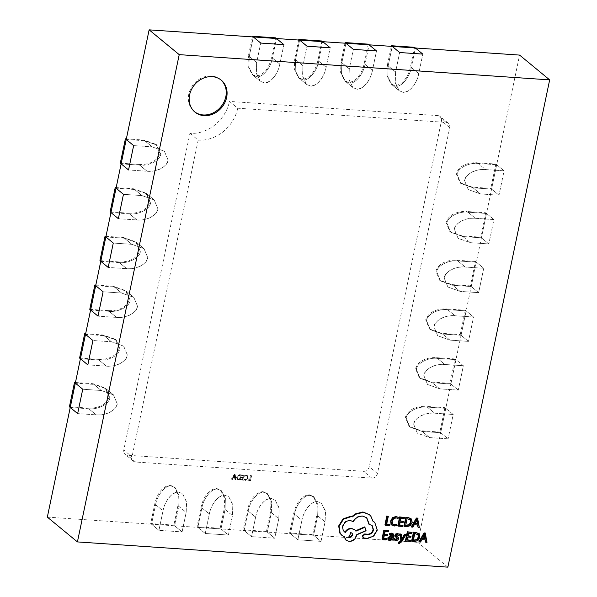 <?xml version="1.0" encoding="UTF-8"?>
<svg xmlns="http://www.w3.org/2000/svg" width="597" height="597" viewBox="0 0 597 597"><rect width="100%" height="100%" fill="white"/><g stroke="black" fill="none" stroke-linecap="round" stroke-linejoin="round"><path stroke-width="0.45" stroke-dasharray="2.98 2.24" d="M446.116 122.407L437.87 115.617L229.487 101.415L237.733 108.214L446.116 122.407A5.172 4.425 -50.5 0 1 448.384 123.288A5.172 4.425 -50.5 0 1 449.728 127.594L377.446 473.555A5.172 4.425 -50.5 0 1 371.804 478.115L135.638 462.026A5.172 4.425 -50.5 0 1 133.37 461.145A5.172 4.425 -50.5 0 1 132.027 456.839L123.78 450.048L189.95 133.318A36.186 30.984 129.5 0 0 229.487 101.415M189.95 133.318L198.189 140.116A36.186 30.984 129.5 0 0 237.733 108.214M198.189 140.116L132.027 456.839M437.87 115.617A5.172 4.425 -50.5 0 1 440.138 116.497A5.172 4.425 -50.5 0 1 441.481 120.803L369.207 466.764A5.172 4.425 -50.5 0 1 363.558 471.324L127.392 455.235A5.172 4.425 -50.5 0 1 125.124 454.354A5.172 4.425 -50.5 0 1 123.78 450.048M486.495 213.45L493.913 219.562L475.391 218.301L467.973 212.189C458.921 211.017 447.34 217.024 446.907 223.106C447.34 217.024 458.921 211.017 467.973 212.189L486.495 213.45L467.973 212.189L486.495 213.45L493.913 219.562L488.824 243.927L493.913 219.562L475.391 218.301C467.697 217.763 457.227 220.293 454.324 229.218L458.071 238.293L470.302 242.666L462.884 236.554L481.406 237.815L486.495 213.45L485.674 212.771L467.152 211.51L467.973 212.189C458.921 211.017 447.34 217.024 446.907 223.106L450.645 232.181L462.884 236.554L481.406 237.815L496.674 164.72L495.853 164.041L477.331 162.78L478.152 163.459C469.1 162.294 457.518 168.294 457.086 174.376L460.824 183.458L473.063 187.824L491.585 189.085L519.577 55.088M476.316 262.173L457.795 260.911C448.743 259.747 437.161 265.755 436.728 271.836C437.161 265.755 448.743 259.747 457.795 260.911L465.212 267.031C457.518 266.493 447.049 269.016 444.146 277.948L447.884 287.015L460.123 291.388L478.645 292.649L471.227 286.538L476.316 262.173L457.795 260.911C448.743 259.747 437.161 265.755 436.728 271.836L440.467 280.911L452.705 285.276L471.227 286.538L476.316 262.173L483.734 268.292L465.212 267.031L483.734 268.292L478.645 292.649L483.734 268.292L475.488 261.493L470.399 285.859L451.877 284.597L439.638 280.232L435.9 271.157C438.78 262.322 449.175 259.658 456.966 260.232L457.795 260.911L476.316 262.173L481.406 237.815L488.824 243.927L470.302 242.666L462.884 236.554L481.406 237.815L480.585 237.136L462.056 235.875L449.817 231.509L446.078 222.427C448.959 213.592 459.354 210.935 467.152 211.51M466.138 310.903L473.555 317.014L455.033 315.753L447.616 309.642C438.564 308.47 426.974 314.477 426.549 320.559C426.974 314.477 438.564 308.47 447.616 309.642L466.138 310.903L447.616 309.642L466.138 310.903L473.555 317.014L468.466 341.38L473.555 317.014L455.033 315.753C447.34 315.223 436.87 317.746 433.967 326.678L437.705 335.745L449.944 340.118L442.526 334.007L461.048 335.268L466.138 310.903L465.309 310.224L446.787 308.962L447.616 309.642C438.564 308.47 426.974 314.477 426.549 320.559L430.288 329.641L442.526 334.007L461.048 335.268L471.227 286.538L470.399 285.859M455.959 359.633L437.437 358.372C428.385 357.2 416.796 363.207 416.37 369.289C416.796 363.207 428.385 357.2 437.437 358.372L444.855 364.483C437.161 363.946 426.691 366.468 423.788 375.401L427.527 384.475L439.765 388.848L458.287 390.11L450.869 383.998L455.959 359.633L463.376 365.745L444.855 364.483L463.376 365.745L458.287 390.11L463.376 365.745L455.959 359.633L437.437 358.372L455.959 359.633L455.13 358.954L450.041 383.311L431.519 382.05L419.281 377.692L415.542 368.61C418.415 359.775 428.818 357.11 436.608 357.693L437.437 358.372C428.385 357.2 416.796 363.207 416.37 369.289L420.101 378.364L432.347 382.729L450.869 383.998L461.048 335.268L468.466 341.38L449.944 340.118L442.526 334.007L461.048 335.268L460.22 334.589L441.698 333.327L429.459 328.962L425.721 319.88C428.601 311.052 438.996 308.388 446.787 308.962M445.78 408.355L453.198 414.475L434.676 413.206L427.258 407.094C418.206 405.93 406.617 411.93 406.184 418.019C406.617 411.93 418.206 405.93 427.258 407.094L445.78 408.355L427.258 407.094L445.78 408.355L453.198 414.475L448.108 438.832L453.198 414.475L434.676 413.206C426.982 412.676 416.512 415.199 413.609 424.131L417.348 433.198L429.586 437.571L422.161 431.459L440.69 432.721L445.78 408.355L444.952 407.676L426.43 406.415L427.258 407.094C418.206 405.93 406.617 411.93 406.184 418.019L409.923 427.094L422.161 431.459L440.69 432.721L450.869 383.998L450.041 383.311M313.597 535.263L317.664 515.771L325.081 521.882L325.522 511.674L321.462 503.167L317.582 501.607C308.895 502.099 303.604 512.092 301.933 520.308L297.858 539.8L290.44 533.681L313.597 535.263L321.014 541.375L297.858 539.8L321.014 541.375L325.081 521.882L321.014 541.375L313.597 535.263L317.664 515.771L317.992 504.875L314.029 497.062L317.992 504.875L317.664 515.771L317.992 504.875L314.029 497.062L310.164 495.488C304.612 494.226 296.008 504.517 294.515 514.196L290.44 533.681L313.597 535.263L312.768 534.584L289.62 533.002L293.687 513.51C295.373 505.413 300.56 495.309 309.336 494.809L313.209 496.383L317.283 504.838L316.843 515.092L317.664 515.771L313.597 535.263L417.781 542.36L440.69 432.721L448.108 438.832L429.586 437.571L422.161 431.459L440.69 432.721L439.862 432.041L421.34 430.78L409.094 426.415L405.363 417.34C408.236 408.505 418.639 405.841 426.43 406.415M496.674 164.72L504.092 170.832L485.57 169.57L478.152 163.459L496.674 164.72L478.152 163.459C469.1 162.294 457.518 168.294 457.086 174.376C457.518 168.294 469.1 162.294 478.152 163.459L496.674 164.72L504.092 170.832L499.002 195.197L504.092 170.832L485.57 169.57C477.876 169.041 467.406 171.563 464.503 180.495L468.249 189.562L480.481 193.935L473.063 187.824L491.585 189.085L490.764 188.406L472.242 187.145L459.996 182.779L456.265 173.697C459.138 164.869 469.533 162.205 477.331 162.78M491.585 189.085L499.002 195.197L480.481 193.935L473.063 187.824L491.585 189.085L499.002 195.197L480.481 193.935L468.242 189.57L464.503 180.495C464.936 174.406 476.525 168.406 485.57 169.57L478.152 163.459M275.65 37.842L271.575 57.334C269.896 65.431 264.71 75.543 255.926 76.035L252.061 74.468L247.979 66.013L248.419 55.76L256.665 62.551L260.74 43.059L256.665 62.551L256.225 72.752L260.292 81.267L264.173 82.834C272.851 82.341 278.142 72.341 279.821 64.125L272.396 58.013L276.471 38.521M253.315 36.947L249.248 56.439L253.315 36.947L249.248 56.439L248.919 67.327L252.882 75.147L248.919 67.327L249.248 56.439L256.665 62.551L256.344 73.446L260.299 81.259L264.173 82.834C269.717 84.095 278.321 73.804 279.821 64.125L283.888 44.641L279.821 64.125L271.575 57.334M249.248 56.439L248.919 67.327L252.882 75.147L256.747 76.715C262.299 77.976 270.904 67.692 272.396 58.013C270.904 67.692 262.299 77.976 256.747 76.715C262.299 77.976 270.904 67.692 272.396 58.013M321.955 40.999L317.88 60.491C316.201 68.58 311.015 78.692 302.231 79.192L298.366 77.617L294.284 69.17L294.724 58.916L302.97 65.707L307.045 46.215L302.97 65.707L302.53 75.909L306.597 84.423L310.477 85.983C319.164 85.49 324.455 75.498 326.126 67.282L318.708 61.17L322.776 41.678M299.627 40.103L295.552 59.596L299.627 40.103L295.552 59.596L295.231 70.483L299.187 78.304L295.231 70.483L295.552 59.596L302.97 65.707L302.649 76.595L306.604 84.416L310.477 85.983C316.022 87.244 324.626 76.961 326.126 67.282L330.193 47.79L326.126 67.282L317.88 60.491M295.552 59.596L295.231 70.483L299.187 78.304L303.06 79.871C308.604 81.132 317.208 70.849 318.708 61.17C317.208 70.849 308.604 81.132 303.06 79.871C308.604 81.132 317.208 70.849 318.708 61.17M368.259 44.156L364.185 63.648C362.506 71.737 357.327 81.849 348.536 82.349L344.67 80.774L340.588 72.319L341.036 62.066L349.275 68.856L353.349 49.372L349.275 68.856L348.835 79.065L352.902 87.58L356.782 89.14C365.468 88.647 370.759 78.647 372.431 70.439L365.013 64.327L369.08 44.835M345.932 43.253L341.857 62.745L345.932 43.253L341.857 62.745L341.536 73.64L345.491 81.453L341.536 73.64L341.857 62.745L349.275 68.856L348.954 79.752L352.909 87.565L356.782 89.14C362.327 90.401 370.931 80.117 372.431 70.439L376.506 50.946L372.431 70.439L364.185 63.648M341.857 62.745L341.536 73.64L345.491 81.453L349.364 83.028C354.909 84.289 363.513 74.006 365.013 64.327C363.513 74.006 354.909 84.289 349.364 83.028C354.909 84.289 363.513 74.006 365.013 64.327M414.564 47.305L410.497 66.797C408.811 74.894 403.632 85.005 394.848 85.505L390.975 83.931L386.901 75.476L387.341 65.222L395.587 72.013L399.654 52.521L395.587 72.013L395.139 82.222L399.206 90.729L403.087 92.296C411.773 91.804 417.064 81.804 418.736 73.595L411.318 67.476L415.393 47.991M392.236 46.409L388.162 65.901L392.236 46.409L388.162 65.901L387.841 76.789L391.796 84.61L387.841 76.789L388.162 65.901L395.587 72.013L395.259 82.908L399.221 90.722L403.087 92.296C408.632 93.557 417.243 83.274 418.736 73.595L422.81 54.103L418.736 73.595L410.497 66.797M388.162 65.901L387.841 76.789L391.796 84.61L395.669 86.184C401.214 87.446 409.818 77.155 411.318 67.476C409.818 77.155 401.214 87.446 395.669 86.184C401.214 87.446 409.818 77.155 411.318 67.476M75.453 382.505L93.02 383.707L105.266 388.072L109.005 397.147C106.124 405.982 95.729 408.647 87.931 408.072L96.177 414.863L77.655 413.602L96.177 414.863C103.863 415.393 114.333 412.878 117.243 403.938L113.505 394.871L101.266 390.498L93.848 384.386L75.326 383.125M70.237 407.49L88.759 408.751C97.811 409.915 109.393 403.915 109.826 397.826C109.393 403.915 97.811 409.915 88.759 408.751L96.177 414.863C105.229 416.027 116.811 410.027 117.243 403.938L113.505 394.863L101.266 390.498L82.744 389.237L101.266 390.498L93.02 383.707M88.759 408.751C97.811 409.915 109.393 403.915 109.826 397.826L106.087 388.751L93.848 384.386M95.811 285.053L113.385 286.254L125.624 290.612L129.362 299.694C126.482 308.53 116.087 311.194 108.296 310.612L116.534 317.41L98.012 316.141L116.534 317.41C124.228 317.94 134.698 315.425 137.601 306.485L133.862 297.418L121.624 293.045L114.206 286.933L95.684 285.672M90.595 310.03L109.117 311.291C118.169 312.462 129.75 306.455 130.183 300.373C129.75 306.455 118.169 312.462 109.117 311.291L116.534 317.41C125.586 318.574 137.176 312.567 137.601 306.485L133.87 297.41L121.624 293.045L103.102 291.784L121.624 293.045L113.385 286.254M109.117 311.291C118.169 312.462 129.75 306.455 130.183 300.373L126.445 291.299L114.206 286.933M105.99 236.33L123.564 237.524L135.803 241.889L139.541 250.964C136.661 259.799 126.265 262.464 118.475 261.889L126.713 268.68L108.191 267.419L126.713 268.68C134.407 269.21 144.877 266.695 147.787 257.762L144.041 248.688L131.803 244.315L124.385 238.203L105.863 236.942M100.774 261.307L119.296 262.568C128.348 263.732 139.937 257.732 140.362 251.643C139.937 257.732 128.348 263.732 119.296 262.568L126.713 268.68C135.765 269.851 147.355 263.844 147.787 257.762L144.049 248.68L131.803 244.315L113.281 243.054L131.803 244.315L123.564 237.524M119.296 262.568C128.348 263.732 139.937 257.732 140.362 251.643L136.623 242.569L124.385 238.203M85.632 333.783L103.206 334.977L115.445 339.342L119.184 348.424C116.303 357.252 105.908 359.916 98.117 359.342L106.356 366.133L87.834 364.871L106.356 366.133C114.042 366.67 124.512 364.148 127.422 355.215L123.683 346.141L111.445 341.768L104.027 335.656L85.505 334.395M104.027 335.656L116.266 340.021L104.027 335.656L116.266 340.021L120.004 349.103C119.572 355.185 107.99 361.192 98.938 360.021L80.416 358.76L98.938 360.021C107.99 361.192 119.572 355.185 120.004 349.103C119.572 355.185 107.99 361.192 98.938 360.021L106.356 366.133C115.408 367.304 126.997 361.297 127.422 355.215L123.683 346.141L111.445 341.768L92.923 340.506L111.445 341.768L103.206 334.977M116.169 187.6L133.743 188.794L145.981 193.159L149.72 202.241C146.847 211.077 136.444 213.733 128.654 213.159L136.9 219.95L118.37 218.689L136.9 219.95C144.586 220.487 155.056 217.965 157.966 209.032L154.22 199.958L141.989 195.592L134.564 189.473L116.042 188.212M110.952 212.577L129.474 213.838C138.526 215.01 150.116 209.002 150.541 202.92C150.116 209.002 138.526 215.01 129.474 213.838L136.9 219.95C145.944 221.121 157.533 215.114 157.966 209.032L154.227 199.958L141.989 195.592L123.46 194.323L141.989 195.592L133.743 188.794M129.474 213.838C138.526 215.01 150.116 209.002 150.541 202.92L146.81 193.846L134.564 189.473M126.355 138.87L143.922 140.071L156.168 144.429L159.899 153.511C157.026 162.347 146.623 165.011 138.832 164.436L147.078 171.227L128.556 169.966L147.078 171.227C154.765 171.757 165.235 169.242 168.145 160.302L164.399 151.235L152.168 146.862L144.743 140.75L126.221 139.489M144.743 140.75L156.989 145.116L144.743 140.75L156.989 145.116L160.727 154.19C160.294 160.272 148.705 166.279 139.653 165.115L121.131 163.847L139.653 165.115C148.705 166.279 160.294 160.272 160.727 154.19C160.294 160.272 148.705 166.279 139.653 165.115L147.078 171.227C156.123 172.391 167.712 166.391 168.145 160.302L164.406 151.228L152.168 146.862L133.646 145.601L152.168 146.862L143.922 140.071M267.284 532.106L274.71 538.218L278.777 518.726L271.359 512.614L267.284 532.106L271.359 512.614L271.68 501.726L267.725 493.906L271.68 501.726L271.359 512.614L267.284 532.106L274.71 538.218L251.553 536.643L274.71 538.218L278.777 518.726L279.217 508.525L275.15 500.01L271.277 498.45C262.59 498.943 257.3 508.935 255.628 517.151L248.203 511.039L244.136 530.532L267.284 532.106L266.463 531.427L270.538 511.935L271.359 512.614L271.68 501.726L267.725 493.906L263.852 492.338C258.307 491.077 249.703 501.361 248.203 511.039L244.136 530.532L290.44 533.681L289.62 533.002M220.98 528.949L225.054 509.457L232.472 515.577L232.912 505.368L228.845 496.853L224.965 495.294C216.286 495.786 210.995 505.786 209.316 513.995L205.249 533.487L197.831 527.375L220.98 528.949L228.397 535.061L205.249 533.487L228.397 535.061L232.472 515.577L228.397 535.061L220.98 528.949L225.054 509.457L225.375 498.57L221.42 490.756L225.375 498.57L225.054 509.457L225.375 498.57L221.42 490.756L217.547 489.182C212.002 487.921 203.398 498.204 201.898 507.883L197.831 527.375L220.98 528.949L220.159 528.27L197.003 526.696L201.077 507.204C202.756 499.107 207.943 488.995 216.726 488.503L220.591 490.077L224.673 498.525L224.226 508.778L225.054 509.457L220.98 528.949L244.136 530.532L251.553 536.643L255.628 517.151L248.203 511.039L244.136 530.532L243.307 529.852L247.382 510.36C249.061 502.256 254.247 492.152 263.031 491.659L266.896 493.226L270.978 501.681L270.538 511.935M174.675 525.8L182.092 531.912L186.167 512.42L178.749 506.308L174.675 525.8L178.749 506.308L179.07 495.413L175.115 487.6L179.07 495.413L178.749 506.308L174.675 525.8L182.092 531.912L158.936 530.33L182.092 531.912L186.167 512.42L186.607 502.211L182.54 493.704L178.66 492.137C169.973 492.629 164.682 502.629 163.011 510.845L155.593 504.726L151.519 524.218L174.675 525.8L173.846 525.121L177.921 505.629L178.749 506.308L179.07 495.413L175.115 487.6L171.242 486.025C165.697 484.764 157.093 495.047 155.593 504.726L151.519 524.218L197.831 527.375L197.003 526.696M47.335 517.121L151.519 524.218L158.936 530.33L163.011 510.845L155.593 504.726L151.519 524.218L150.698 523.539L154.765 504.047C156.451 495.95 161.638 485.846 170.414 485.346L174.287 486.921L178.361 495.376L177.921 505.629M155.593 504.726C157.093 495.047 165.697 484.764 171.242 486.025L175.115 487.6L171.242 486.025C165.697 484.764 157.093 495.047 155.593 504.726L154.765 504.047M173.846 525.121L150.698 523.539M225.054 509.457L232.472 515.577L232.793 504.681L228.838 496.868L224.965 495.294C219.42 494.032 210.816 504.316 209.316 513.995L201.898 507.883C203.398 498.204 212.002 487.921 217.547 489.182L221.42 490.756L217.547 489.182C212.002 487.921 203.398 498.204 201.898 507.883L197.831 527.375L201.898 507.883L201.077 507.204M220.159 528.27L224.226 508.778M248.203 511.039C249.703 501.361 258.307 491.077 263.852 492.338L267.725 493.906L263.852 492.338C258.307 491.077 249.703 501.361 248.203 511.039L247.382 510.36M266.463 531.427L243.307 529.852M317.664 515.771L325.081 521.882L325.41 510.995L321.455 503.174L317.582 501.607C312.037 500.338 303.425 510.629 301.933 520.308L294.515 514.196C296.008 504.517 304.612 494.226 310.164 495.488L314.029 497.062L310.164 495.488C304.612 494.226 296.008 504.517 294.515 514.196L290.44 533.681L294.515 514.196L293.687 513.51M312.768 534.584L316.843 515.092M473.063 187.824L460.824 183.458L457.086 174.376L460.824 183.458L473.063 187.824L472.242 187.145M495.853 164.041L490.764 188.406M422.161 431.459L409.923 427.094L406.184 418.019L409.923 427.094L422.161 431.459L421.34 430.78M444.952 407.676L439.862 432.041M442.526 334.007L430.288 329.641L426.549 320.559L430.288 329.641L442.526 334.007L441.698 333.327M465.309 310.224L460.22 334.589M457.795 260.911L465.212 267.031C456.16 265.859 444.578 271.866 444.146 277.948L447.884 287.023L460.123 291.388L452.705 285.276L440.467 280.911L436.728 271.836L440.467 280.911L452.705 285.276L471.227 286.538L452.705 285.276L451.877 284.597M475.488 261.493L456.966 260.232M462.884 236.554L450.645 232.181L446.907 223.106L450.645 232.181L462.884 236.554L462.056 235.875M485.674 212.771L480.585 237.136M455.13 358.954L436.608 357.693M391.796 84.61L395.669 86.184L391.796 84.61L399.221 90.722L390.975 83.931M391.281 46.342L387.341 65.222M345.491 81.453L349.364 83.028L345.491 81.453L352.909 87.565L344.67 80.774M344.976 43.193L341.036 62.066M299.187 78.304L303.06 79.871L299.187 78.304L306.604 84.416L298.358 77.625M298.672 40.036L294.724 58.916M252.882 75.147L256.747 76.715L252.882 75.147L260.299 81.259L252.053 74.468M252.367 36.88L248.419 55.76M120.31 163.168L138.832 164.436M146.81 193.846L150.541 202.92L146.81 193.846L154.227 199.958L145.981 193.159M110.132 211.898L128.654 213.159M79.588 358.081L98.117 359.342M136.623 242.569L140.362 251.643L136.623 242.569L144.049 248.68L135.803 241.889M99.953 260.628L118.475 261.889M126.445 291.299L130.183 300.373L126.445 291.299L133.87 297.41L125.624 290.62M89.774 309.35L108.296 310.612M106.087 388.751L109.826 397.826L106.087 388.751L113.505 394.863L105.266 388.072M69.409 406.811L87.931 408.072M437.437 358.372L444.855 364.483C435.803 363.312 424.213 369.319 423.788 375.401L427.527 384.475L439.765 388.848L432.347 382.729L420.101 378.364L416.37 369.289L420.101 378.364L432.347 382.729L450.869 383.998L432.347 382.729L431.519 382.05M220.853 79.856A20.679 17.709 129.5 0 0 220.442 79.505A20.679 17.709 129.5 0 0 201.793 77.849A20.679 17.709 129.5 0 0 188.771 94.207A20.679 17.709 129.5 0 0 194.144 111.43A20.679 17.709 129.5 0 0 194.562 111.758M425.392 542.046L426.601 542.128L425.236 532.987M418.975 541.606L420.184 541.688L421.512 539.307L425.086 539.86M407.229 539.778L406.751 539.748L407.378 536.748L410.408 536.949L410.624 535.927M405.445 540.688L410.005 540.994L410.214 539.979M408.064 535.755L407.594 535.725L408.191 532.867L411.46 533.091L411.676 532.069M401.953 538.718L401.609 539.352L401.005 533.927M398.102 543.136L398.766 543.277L401.356 541.382L405.632 534.24M394.52 538.83L394.139 538.516M395.535 536.897L397.184 538.479M396.968 536.449L396.05 535.83L396.393 534.621L398.721 535.009L398.953 533.919M393.893 539.673L395.46 540.158L397.326 539.77L398.296 538.442L397.983 537.136M391.348 539.725L392.408 539.8L393.266 535.703L393.02 533.74M388.14 539.151L389.438 539.748L391.557 538.74L391.363 539.643M389.147 534.673L391.296 534.031L392.117 534.457M403.945 526.233L406.281 526.39L409.833 525.367L411.803 522.129L410.878 518.547M386.707 524.032L386.237 523.994L387.886 516.092M384.931 524.942L389.401 525.241L389.61 524.226M391.871 525.114L393.714 525.688L396.169 525.33L396.401 524.226M392.796 524.285L392.102 523.584L391.804 520.987L393.251 518.368L395.766 517.532L397.654 518.196L397.908 516.995M399.572 524.905L399.094 524.875L399.721 521.875L402.751 522.077L402.968 521.054M397.789 525.815L402.348 526.129L402.557 525.106M400.408 520.882L399.93 520.853L400.527 517.995L403.803 518.218L404.012 517.196M417.736 527.173L418.945 527.255L417.579 518.114M411.318 526.733L412.527 526.815L413.848 524.435L417.422 524.987M383.752 538.181L383.281 538.143L383.908 535.143L386.938 535.352L387.147 534.33M381.968 539.091L386.528 539.397L386.744 538.382M384.595 534.158L384.117 534.121L384.714 531.27L387.983 531.494L388.199 530.464M411.602 541.106L413.937 541.263L417.49 540.24L419.46 537.001L418.534 533.419M373.035 521.233L370.438 515.823L369.17 514.524M363.2 537.696L367.312 538.121L373.386 535.643L376.879 529.77L374.543 522.263M368.976 524.278L371.961 525.382M344.902 532.158C342.879 530.852 342.081 528.823 342.506 526.076C343.663 522.241 346.111 520.263 349.857 520.144L352.849 521.315C355.014 517.599 358.125 515.756 362.2 515.778L366.536 517.562M355.663 530.755L354.596 529.673M345.999 540.113L348.775 541.106C352.521 540.979 354.969 539.009 356.133 535.173L356.26 534.539L365.677 530.42L364.513 526.935M341.715 535.188L343.976 536.591M98.938 360.021L80.416 358.76M139.653 165.115L121.131 163.847M247.762 480.227L250.136 480.384L251.158 475.511L250.531 475.473L249.628 479.809L247.874 479.689L247.762 480.227L250.546 480.727L251.568 475.854L250.949 475.809L250.039 480.152L248.285 480.033L248.18 480.563M243.979 479.712L245.188 480.107L247.859 477.854L247.233 475.54L244.912 475.227L244.777 475.876L246.785 475.951L247.248 477.772L245.21 479.57L244.091 479.175L243.979 479.712L245.598 480.451L248.27 478.197L247.643 475.884L245.33 475.563L245.188 476.219L247.203 476.294L247.658 478.107L245.628 479.906L244.501 479.518L244.389 480.048M240.539 479.734L243.024 479.898L244.039 475.033L241.666 474.869L241.554 475.406L243.307 475.525L242.972 477.13L241.33 477.018L241.218 477.548L242.86 477.66L242.509 479.324L240.651 479.197L240.539 479.734L243.434 480.242L244.449 475.369L242.076 475.205L241.964 475.742L243.718 475.861L243.382 477.466L241.748 477.354L241.636 477.891L243.27 478.003L242.927 479.667L241.061 479.54L240.949 480.07M239.636 479.675L240.651 474.802L239.345 474.712L236.427 476.921L237.054 479.115L240.046 480.01L241.061 475.137L239.755 475.048L236.837 477.257L237.464 479.451L240.046 480.01M231.39 479.107L232.069 479.152L232.823 477.824L234.733 477.951L234.89 479.346L235.569 479.391L234.837 474.399L234.211 474.361L231.39 479.107L232.479 479.495L233.233 478.16L235.143 478.294L235.3 479.689L235.979 479.734L235.248 474.742L234.628 474.697L231.8 479.451M450.869 383.998L458.287 390.11L439.765 388.848L432.347 382.729M467.973 212.189L475.391 218.301C466.339 217.129 454.757 223.136 454.324 229.218L458.063 238.3L470.302 242.666L488.824 243.927L481.406 237.815M471.227 286.538L478.645 292.649L460.123 291.388L452.705 285.276M447.616 309.642L455.033 315.753C445.981 314.589 434.4 320.589 433.967 326.678L437.705 335.753L449.944 340.118L468.466 341.38L461.048 335.268M427.258 407.094L434.676 413.206C425.624 412.042 414.034 418.049 413.609 424.131L417.34 433.206L429.586 437.571L448.108 438.832L440.69 432.721M290.44 533.681L297.858 539.8L301.933 520.308L294.515 514.196M271.359 512.614L278.777 518.726L279.105 507.838L275.142 500.017L271.277 498.45C265.725 497.189 257.12 507.472 255.628 517.151L251.553 536.643L244.136 530.532M197.831 527.375L205.249 533.487L209.316 513.995L201.898 507.883M178.749 506.308L186.167 512.42L186.488 501.532L182.533 493.712L178.66 492.137C173.115 490.876 164.511 501.167 163.011 510.845L158.936 530.33L151.519 524.218M447.869 567.15L417.781 542.36M250.136 480.384L250.546 480.727M251.158 475.511L251.568 475.854M250.531 475.473L250.949 475.809M249.628 479.809L250.039 480.152M247.874 479.689L248.285 480.033M245.188 480.107L245.598 480.451M247.859 477.854L248.27 478.197M246.046 475.108L246.457 475.443M244.912 475.227L245.33 475.563M244.777 475.876L245.188 476.219M245.927 475.637L246.337 475.981M247.248 477.772L247.658 478.107M245.21 479.57L245.628 479.906M244.091 479.175L244.501 479.518M243.024 479.898L243.434 480.242M244.039 475.033L244.449 475.369M241.666 474.869L242.076 475.205M241.554 475.406L241.964 475.742M243.307 475.525L243.718 475.861M242.972 477.13L243.382 477.466M241.33 477.018L241.748 477.354M241.218 477.548L241.636 477.891M242.86 477.66L243.27 478.003M242.509 479.324L242.927 479.667M240.651 479.197L241.061 479.54M240.651 474.802L241.061 475.137M239.345 474.712L239.755 475.048M236.427 476.921L236.837 477.257M238.375 479.585L238.785 479.928M232.069 479.152L232.479 479.495M232.823 477.824L233.233 478.16M234.733 477.951L235.143 478.294M234.89 479.346L235.3 479.689M235.569 479.391L235.979 479.734M234.837 474.399L235.248 474.742M234.211 474.361L234.628 474.697M239.539 479.436L237.875 479.04L237.457 477.316L239.651 475.585L240.33 475.63L239.539 479.436L237.464 478.697L237.046 476.973L239.233 475.242L239.919 475.294L239.121 479.092M233.554 477.637L234.83 475.316L235.099 477.742L233.136 477.301L234.42 474.973L234.688 477.406L233.136 477.301M238.875 479.391L238.464 479.048M240.33 475.63L239.919 475.294M239.651 475.585L239.233 475.242M237.457 477.316L237.046 476.973M234.673 475.652L234.263 475.309M235.099 477.742L234.688 477.406M234.837 475.66L234.42 475.324M234.83 475.316L234.42 474.973M234.815 475.316L234.405 474.973M389.811 525.584L389.401 525.241M386.647 524.338L386.237 523.994M396.58 525.666L396.169 525.33M398.072 518.539L397.654 518.196M402.759 526.464L402.348 526.129M399.505 525.211L399.094 524.875M400.132 522.211L399.721 521.875M403.162 522.42L402.751 522.077M400.348 521.188L399.93 520.853M400.945 518.338L400.527 517.995M404.214 518.562L403.803 518.218M410.243 519.509L406.691 518.412L405.251 525.293L405.729 525.323M407.102 518.756L406.691 518.412M405.661 525.629L405.251 525.293M419.355 527.599L418.945 527.255M412.937 527.158L412.527 526.815M414.266 524.778L413.848 524.435M417.796 525.017L417.378 524.673M414.818 523.793L414.408 523.45L414.99 523.487M416.803 520.271L416.721 519.211L414.408 523.45M417.154 519.554L416.743 519.218M417.131 519.554L416.721 519.211M416.863 520.166L416.452 519.83M386.946 539.74L386.528 539.397M383.692 538.487L383.281 538.143M384.319 535.487L383.908 535.143M387.349 535.688L386.938 535.352M384.528 534.464L384.117 534.121M385.125 531.606L384.714 531.27M388.401 531.83L387.983 531.494M391.938 539.076L391.528 538.74M391.968 539.084L391.557 538.74M392.826 540.136L392.408 539.8M391.938 536.904L389.445 536.957L388.998 537.748L389.565 538.845M392.43 536.867L392.02 536.531M396.804 534.964L396.393 534.621M396.46 537.546L396.05 537.21M402.005 539.158L401.587 538.822M410.415 541.337L410.005 540.994M407.161 540.084L406.751 539.748M407.788 537.084L407.378 536.748M410.818 537.293L410.408 536.949M408.005 536.061L407.594 535.725M408.602 533.211L408.191 532.867M411.87 533.434L411.46 533.091M417.9 534.382L414.348 533.285L412.908 540.166L413.385 540.195M414.758 533.628L414.348 533.285M413.325 540.501L412.908 540.166M427.012 542.464L426.601 542.128M420.594 542.031L420.184 541.688M421.922 539.643L421.512 539.307M425.452 539.889L425.042 539.546M422.475 538.666L422.064 538.322L422.646 538.36M424.46 535.143L424.377 534.084L422.064 538.322M424.519 535.039L424.109 534.703M377.289 530.106L376.879 529.77M373.058 521.397L372.647 521.054M370.849 516.166L370.438 515.823M344.365 536.74L343.954 536.397M356.678 534.875L356.26 534.539M366.088 530.763L365.677 530.42M355.924 531.158L355.513 530.823M353.267 521.651L352.849 521.315M364.17 538.218L363.752 537.875M367.722 538.457L367.312 538.121M351.894 532.979L350.543 532.345L348.581 537.001M135.638 462.026L127.392 455.235M371.804 478.115L363.558 471.324M377.446 473.555L369.207 466.764M449.728 127.594L441.481 120.803M394.124 526.032L393.714 525.688M392.513 523.927L392.102 523.584M392.214 521.323L391.804 520.987M393.669 518.703L393.251 518.368M396.184 517.875L395.766 517.532M406.691 526.733L406.281 526.39M410.243 525.711L409.833 525.367M412.214 522.472L411.803 522.129M411.594 519.218L411.184 518.883M408.385 518.845L407.967 518.502M391.707 534.375L391.296 534.031M389.848 540.091L389.438 539.748M393.677 536.039L393.266 535.703M390.968 536.972L390.557 536.636M389.863 537.293L389.445 536.957M389.408 538.084L388.998 537.748M395.871 540.501L395.46 540.158M397.744 540.113L397.326 539.77M398.714 538.785L398.296 538.442M398.58 537.703L398.162 537.367M396.356 535.561L395.945 535.218M397.692 534.785L397.281 534.442M399.177 543.613L398.766 543.277M401.766 541.725L401.356 541.382M414.348 541.606L413.937 541.263M417.9 540.576L417.49 540.24M419.87 537.345L419.46 537.001M419.258 534.091L418.84 533.748M416.042 533.718L415.631 533.375M349.193 541.442L348.775 541.106M356.543 535.509L356.133 535.173M342.917 526.412L342.506 526.076M350.267 520.487L349.857 520.144M362.61 516.114L362.2 515.778M369.871 524.651L369.461 524.308M373.804 535.979L373.386 535.643M133.37 461.145L125.124 454.354M448.384 123.288L440.138 116.497M450.645 232.181L449.817 231.502M440.467 280.911L439.638 280.232M430.288 329.641L429.459 328.962M409.923 427.094L409.102 426.415M460.824 183.458L459.996 182.779M116.266 340.021L115.445 339.342M156.989 145.116L156.16 144.437M314.029 497.062L313.209 496.383M267.725 493.906L266.904 493.226M221.42 490.756L220.591 490.07M175.115 487.6L174.287 486.921M420.101 378.364L419.281 377.685M194.144 111.43L194.965 112.109M247.233 475.54L247.643 475.884M246.785 475.951L247.203 476.294M237.054 479.115L237.464 479.451M220.442 79.505L221.271 80.185M237.875 479.04L237.464 478.697M392.99 524.464L392.58 524.129M392.356 534.599L391.945 534.255M389.266 538.628L389.684 538.972M394.736 539.024L394.326 538.688M366.745 517.726L366.334 517.383M372.17 525.539L371.759 525.203M351.693 532.793L352.111 533.136M348.364 536.845L348.775 537.188"/><path stroke-width="0.9" d="M549.665 79.879L179.219 54.64L77.423 541.912L447.869 567.15L549.665 79.879L519.577 55.088L415.393 47.991L422.81 54.103L399.654 52.521L422.81 54.103L415.393 47.991L369.08 44.835L376.506 50.946L353.349 49.372L345.932 43.253L322.776 41.678L330.193 47.79L307.045 46.215L299.627 40.103L276.471 38.521L283.888 44.641L260.74 43.059L252.494 36.268L252.367 36.88M252.494 36.268L275.65 37.842L276.471 38.521L253.315 36.947L260.74 43.059L283.888 44.641L276.471 38.521L149.131 29.85L121.131 163.847L120.31 163.168L125.4 138.81L126.355 138.87M298.798 39.424L321.955 40.999L322.776 41.678L299.627 40.103L307.045 46.215L330.193 47.79L322.776 41.678L299.627 40.103L298.798 39.424L298.672 40.036M345.103 42.574L368.259 44.156L369.08 44.835L345.932 43.253L353.349 49.372L376.506 50.946L369.08 44.835L345.932 43.253L345.103 42.574L344.976 43.193M391.416 45.73L414.564 47.305L415.393 47.991L392.236 46.409L399.654 52.521L391.416 45.73L391.281 46.342M125.4 138.81L126.221 139.489L121.131 163.847L128.556 169.966L133.646 145.601L126.221 139.489L133.646 145.601L128.556 169.966L121.131 163.847L116.042 188.212L123.46 194.323L118.37 218.689L110.952 212.577L105.863 236.942L113.281 243.054L108.191 267.419L100.774 261.307L95.684 285.672L103.102 291.784L98.012 316.141L90.595 310.03L85.505 334.395L92.923 340.506L87.834 364.871L92.923 340.506L85.505 334.395L75.326 383.125L82.744 389.237L77.655 413.602L69.409 406.811L74.498 382.446L75.453 382.505M74.498 382.446L75.326 383.125L70.237 407.49L77.655 413.602L82.744 389.237L75.326 383.125L47.335 517.121L77.423 541.912M94.863 284.985L95.684 285.672L90.595 310.03L98.012 316.141L103.102 291.784L95.684 285.672L90.595 310.03L89.774 309.35L94.863 284.985L95.811 285.053M105.042 236.263L105.863 236.942L100.774 261.307L108.191 267.419L113.281 243.054L105.863 236.942L100.774 261.307L99.953 260.628L105.042 236.263L105.99 236.33M84.677 333.716L85.505 334.395L80.416 358.76L87.834 364.871L79.588 358.081L84.677 333.716L85.632 333.783M115.221 187.533L116.042 188.212L110.952 212.577L118.37 218.689L123.46 194.323L116.042 188.212L110.952 212.577L110.132 211.898L115.221 187.533L116.169 187.6M189.592 94.886A20.679 17.709 129.5 0 0 194.965 112.109A20.679 17.709 129.5 0 0 213.614 113.773A20.679 17.709 129.5 0 0 226.644 97.408A20.679 17.709 129.5 0 0 221.271 80.185A20.679 17.709 129.5 0 0 202.622 78.528A20.679 17.709 129.5 0 0 189.592 94.886M194.562 111.758A20.679 17.709 129.5 0 0 225.815 96.729A20.679 17.709 129.5 0 0 220.853 79.856M425.236 532.987L424.064 532.912L418.975 541.606L419.385 541.949L420.594 542.031L421.922 539.643L425.452 539.889L425.803 542.382L427.012 542.464L425.236 532.987M425.086 539.86L425.803 542.382M410.632 540.322L407.161 540.084L407.788 537.084L410.818 537.293L411.034 536.27L408.005 536.061L408.602 533.211L411.87 533.434L412.087 532.405L407.721 532.106L405.856 541.024L410.415 541.337L410.632 540.322L407.229 539.778M412.087 532.405L407.311 531.77L405.445 540.688L405.856 541.024M411.034 536.27L408.064 535.755M406.042 534.576L404.945 534.502L402.05 539.695L401.423 534.263L400.236 534.181L401.281 540.703L400.572 541.83L398.721 542.479L398.512 543.479L399.177 543.613L401.766 541.725L406.042 534.576L404.535 534.166L401.953 538.718M401.423 534.263L399.818 533.845L400.871 540.36L400.162 541.486L398.311 542.143L398.512 543.479M397.042 537.852L397.184 538.479L395.751 539.255L394.139 538.516L393.893 539.673L395.871 540.501L397.744 540.113L398.714 538.785L397.983 537.136M398.58 537.703L396.46 536.166L396.804 534.964L399.132 535.345L399.363 534.263L397.572 533.539L395.789 533.934L394.826 535.248L394.916 536.278L397.602 538.815L396.169 539.591L394.139 538.516M399.363 534.263L397.983 533.882L396.207 534.27L395.236 535.584L395.333 536.613L394.916 536.278L396.05 537.21M398.162 537.367L396.05 535.83M393.02 533.74L391.58 533.136L389.378 533.584L389.557 535.009L392.356 534.599M391.363 539.643L392.826 540.136L393.677 536.039L393.244 533.89L389.378 533.584M392.117 534.457L392.192 535.681L390.348 535.822L387.901 537.763L388.572 539.524M411.184 518.883L408.229 517.48L405.811 517.315L403.945 526.233L406.691 526.733L410.243 525.711L412.214 522.472L411.594 519.218L410.878 518.547M390.02 524.569L386.647 524.338L388.296 516.435L387.199 516.36L385.341 525.278L389.811 525.584L389.61 524.226L386.707 524.032M388.296 516.435L386.789 516.017L384.931 524.942L385.341 525.278M398.318 517.33L396.386 516.83L392.998 517.935L391.05 521.315L391.468 524.614L394.124 526.032L396.58 525.666L396.811 524.569L394.498 525.017L392.513 523.927L392.214 521.323L393.669 518.703L396.184 517.875L398.072 518.539L398.318 517.33L395.975 516.495L392.587 517.592L390.639 520.98L391.057 524.27L391.871 525.114M396.811 524.569L392.796 524.285M402.968 525.45L399.505 525.211L400.132 522.211L403.162 522.42L403.378 521.397L400.348 521.188L400.945 518.338L404.214 518.562L404.43 517.532L400.065 517.233L398.199 526.151L402.759 526.464L402.968 525.45L399.572 524.905M404.43 517.532L399.647 516.898L397.789 525.815L398.199 526.151M403.378 521.397L400.408 520.882M417.579 518.114L416.407 518.039L411.318 526.733L411.729 527.076L412.937 527.158L414.266 524.778L417.796 525.017L418.146 527.517L419.355 527.599L417.579 518.114M417.422 524.987L418.146 527.517M387.154 538.718L383.692 538.487L384.319 535.487L387.349 535.688L387.565 534.673L384.528 534.464L385.125 531.606L388.401 531.83L388.61 530.808L384.244 530.509L382.386 539.427L386.946 539.74L387.154 538.718L383.752 538.181M388.61 530.808L383.834 530.166L381.968 539.091L382.386 539.427M387.565 534.673L384.595 534.158M418.84 533.748L415.885 532.352L413.467 532.188L411.602 541.106L414.348 541.606L417.9 540.576L419.87 537.345L419.258 534.091L418.534 533.419M374.543 522.263L373.035 521.233M371.961 525.382L373.125 529.576C372.319 532.42 370.528 533.964 367.759 534.225L364.7 533.957L362.416 535.793L363.2 537.696M366.536 517.562L368.976 524.278L372.17 525.539L373.543 529.92C372.737 532.755 370.946 534.308 368.17 534.569L365.11 534.293L362.827 536.136L363.394 537.882L364.17 538.218L367.722 538.457L373.804 535.979L377.289 530.106L374.752 522.427L373.058 521.397L370.849 516.166L369.379 514.689L363.342 512.308L355.596 514.286L352.364 516.898L351.006 516.674L343.439 519.248L339.096 526.285L340.178 533.367L341.917 535.36L344.365 536.74L346.2 540.285L349.193 541.442C352.931 541.322 355.387 539.345 356.543 535.509L356.678 534.875L366.088 530.763L364.924 527.27L355.924 531.158L354.805 529.837L351.857 528.696C349.051 528.696 346.872 529.964 345.312 532.494L344.723 532.076M354.596 529.673L351.439 528.36C348.641 528.36 346.461 529.629 344.902 532.158L344.521 531.897M364.924 527.27L364.513 526.935L355.663 530.755M343.976 536.591L345.999 540.113M369.17 514.524L362.931 511.965L355.185 513.95L351.954 516.554L350.588 516.338L343.021 518.905L338.686 525.942L339.768 533.031L341.715 535.188M179.219 54.64L149.131 29.85M387.199 516.36L386.789 516.017M392.99 524.464L392.513 523.927M400.065 517.233L399.647 516.898M411.594 519.218L408.639 517.823L406.221 517.651L404.356 526.576M405.729 525.323L409.199 524.614L410.646 522.084L410.243 519.509L410.654 519.845L407.102 518.756L405.661 525.629L409.609 524.957L411.057 522.427L410.326 519.524M406.221 517.651L405.811 517.315M417.99 518.457L416.818 518.375L411.729 527.076M414.818 523.793L417.661 523.987L417.154 519.554L414.818 523.793M416.818 518.375L416.407 518.039M414.99 523.487L417.251 523.644L416.803 520.271M417.661 523.987L417.251 523.644M384.244 530.509L383.834 530.166M389.789 533.927L389.557 535.009M391.707 534.375L392.61 536.016L390.759 536.158L388.311 538.098L388.766 539.71L388.348 539.367M388.14 539.151L389.848 540.091L391.968 539.084L391.759 540.069M389.863 537.293L389.565 538.845L390.311 539.188L391.572 538.748L392.43 536.867L389.863 537.293M389.565 538.845L390.311 539.188L389.901 538.852L391.162 538.412L391.938 536.904M392.61 536.016L392.192 535.681M389.154 538.509L389.901 538.852M391.572 538.748L391.162 538.412M394.736 539.024L394.311 540.016M397.378 536.785L396.968 536.449M404.945 534.502L404.535 534.166M400.236 534.181L399.818 533.845M401.281 540.703L400.871 540.36M398.721 542.479L398.311 542.143M407.721 532.106L407.311 531.77M419.258 534.091L416.296 532.688L413.878 532.524L412.02 541.449M413.385 540.195L416.855 539.487L418.303 536.957L417.9 534.382L418.31 534.718L414.758 533.628L413.325 540.501L417.266 539.83L418.713 537.293L417.982 534.397M413.878 532.524L413.467 532.188M425.646 533.33L424.482 533.248L419.385 541.949M422.475 538.666L425.325 538.86L424.818 534.427L422.475 538.666M424.482 533.248L424.064 532.912M422.646 538.36L424.907 538.516L424.46 535.143M425.325 538.86L424.907 538.516M344.902 532.158L345.312 532.494C343.297 531.188 342.499 529.166 342.917 526.412C344.073 522.584 346.529 520.606 350.267 520.487L353.267 521.651C355.424 517.942 358.543 516.099 362.61 516.114L366.745 517.726L369.394 524.614M349.924 537.636L352.79 535.322L352.111 533.136L350.961 532.688L348.775 537.188L349.924 537.636L349.514 537.293L352.379 534.979L351.894 532.979M352.364 516.898L351.954 516.554M368.17 534.569L367.759 534.225M348.581 537.001L349.514 537.293M394.498 525.017L394.087 524.673M396.386 516.83L395.975 516.495M392.998 517.935L392.587 517.592M391.05 521.315L390.639 520.98M391.468 524.614L391.057 524.27M408.639 517.823L408.229 517.48M406.893 525.718L406.482 525.375M409.609 524.957L409.199 524.614M411.057 522.427L410.646 522.084M391.998 533.472L391.58 533.136M390.759 536.158L390.348 535.822M388.311 538.098L387.901 537.763M392.304 537.479L391.886 537.143M396.169 539.591L395.751 539.255M397.983 533.882L397.572 533.539M396.207 534.27L395.789 533.934M395.236 535.584L394.826 535.248M397.602 538.815L397.184 538.479M400.572 541.83L400.162 541.486M399.296 542.651L398.886 542.315M416.296 532.688L415.885 532.352M414.557 540.591L414.139 540.248M417.266 539.83L416.855 539.487M418.713 537.293L418.303 536.957M363.342 512.308L362.931 511.965M355.596 514.286L355.185 513.95M351.006 516.674L350.588 516.338M343.439 519.248L343.021 518.905M339.096 526.285L338.686 525.942M340.178 533.367L339.768 533.031M351.857 528.696L351.439 528.36M373.543 529.92L373.125 529.576M365.454 534.382L365.043 534.046M365.11 534.293L364.7 533.957M362.827 536.136L362.416 535.793M392.065 525.293L391.654 524.95M393.244 533.89L392.833 533.554M374.752 522.427L374.341 522.091M369.379 514.689L368.968 514.345M341.917 535.36L341.506 535.016M346.2 540.285L345.79 539.949M354.805 529.837L354.394 529.494M363.394 537.882L362.976 537.539"/></g></svg>
